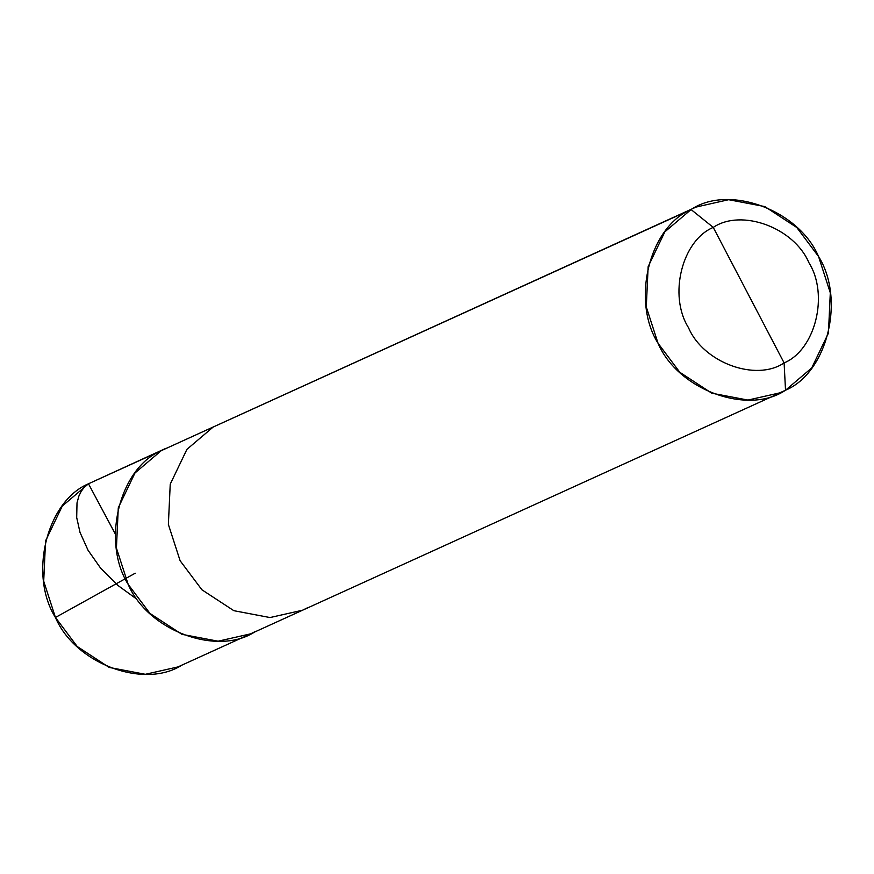 <?xml version="1.0" encoding="UTF-8"?>
<svg xmlns="http://www.w3.org/2000/svg" width="874" height="874" viewBox="0 0 874 874"><rect width="100%" height="100%" fill="white"/><g stroke="black" fill="none" stroke-linecap="round" stroke-linejoin="round"><path stroke-width="1.31" d="M255.656 631.356C218.063 656.844 147.957 631.017 128.172 584.378C101.22 541.629 119.388 468.103 161.209 450.689L88.482 483.781L166.191 448.209L161.209 450.689L134.978 472.987L118.285 507.805L116.428 548.085L128.172 584.378L149.957 613.428L181.901 634.327L218.085 641.199L250.674 633.836L255.656 631.356C218.063 656.844 147.957 631.017 128.172 584.378C101.22 541.629 119.388 468.103 161.209 450.689L696.054 207.072L213.158 427.047L186.927 449.345L170.233 484.163L168.376 524.444L180.12 560.737L201.905 589.786L233.85 610.686L270.033 617.557L302.612 610.194L307.604 607.714M88.482 483.781L161.209 450.689L134.978 472.987L118.285 507.805L116.428 548.085L128.172 584.378L149.957 613.428L181.901 634.327L218.085 641.199L250.674 633.836L177.946 666.928L145.357 674.302L109.174 667.419L77.229 646.52L55.444 617.481L43.7 581.177L45.557 540.897L62.251 506.09L88.482 483.781C46.661 501.195 28.492 574.721 55.444 617.481C75.23 664.109 145.335 689.947 182.928 664.448M250.674 633.836L302.612 610.194L270.033 617.557L233.85 610.686L201.905 589.786L180.12 560.737L168.376 524.444L170.233 484.163L186.927 449.345L213.158 427.047L691.072 209.552L664.841 231.85L648.147 266.668L646.29 306.949L658.035 343.253L679.819 372.291L711.764 393.191L747.947 400.074L780.537 392.699L785.518 390.219L775.391 394.829L785.518 390.219L784.109 362.907C755.912 382.025 703.33 362.655 688.494 327.674C668.282 295.609 681.906 240.47 713.26 227.404L784.109 362.907C815.464 349.84 829.087 294.702 808.876 262.637C794.04 227.655 741.458 208.285 713.26 227.404L691.072 209.552C728.665 184.053 798.77 209.891 818.556 256.519C845.508 299.279 827.339 372.805 785.518 390.219L811.749 367.91L828.443 333.103L830.3 292.823L818.556 256.519L796.771 227.48L764.826 206.581L728.643 199.698L696.054 207.072M713.26 227.404C741.458 208.285 794.04 227.655 808.876 262.637C829.087 294.702 815.464 349.84 784.109 362.907L713.26 227.404C681.906 240.47 668.282 295.609 688.494 327.674C703.33 362.655 755.912 382.025 784.109 362.907L785.518 390.219C747.926 415.707 677.82 389.88 658.035 343.253C631.083 300.492 649.251 226.967 691.072 209.552L713.26 227.404M135.23 573.213L55.444 617.481M115.324 534.025L88.482 483.781L84.068 487.495L81.162 491.396L78.879 496.071L77.01 502.9L76.694 517.528L80.004 532.386L88.045 550.249L100.696 568.264L117.793 585.351L136.41 598.887M302.612 610.194L780.537 392.699"/></g></svg>
